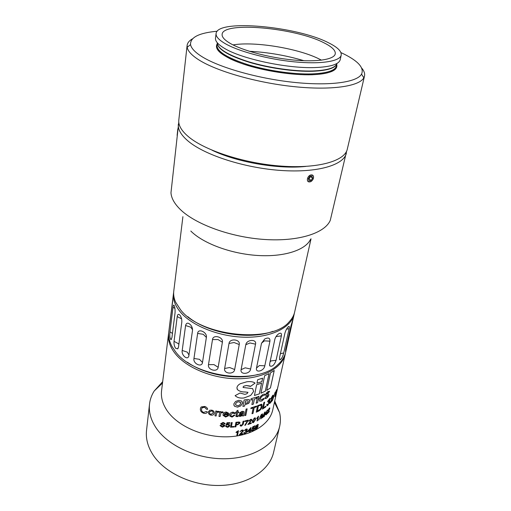 <?xml version="1.0" encoding="UTF-8"?>
<svg xmlns="http://www.w3.org/2000/svg" width="511" height="511" viewBox="0 0 511 511"><rect width="100%" height="100%" fill="white"/><g stroke="black" fill="none" stroke-linecap="round" stroke-linejoin="round"><path stroke-width="0.77" d="M187.371 362.222C205.505 375.106 236.593 380.478 258.004 374.422C236.593 380.478 205.505 375.106 187.371 362.222M285.464 352.973L285.272 353.944C282.328 367.856 263.031 378.728 237.902 378.76C212.812 378.855 186.132 367.773 174.922 353.229C169.907 346.669 167.787 340.185 168.547 333.785L168.694 332.802M206.291 411.496L207.447 412.032C206.731 413.322 205.473 413.731 203.672 413.265C201.181 412.288 200.101 410.723 200.427 408.583L201.213 406.928L204.751 406.462C206.393 406.986 207.37 407.938 207.67 409.311L206.45 409.19L204.572 407.216L202.19 407.574L201.577 408.972C201.225 410.505 201.928 411.674 203.685 412.473L206.291 411.496M243.811 432.753L244.507 432.523L245.331 433.06L246.538 431.865L246.353 431.322L245.286 431.495L246.679 429.962L246.532 429.553L244.315 430.594L246.098 429.023L247.088 429.042L247.343 429.745L246.455 430.85L246.96 430.92L247.196 431.667L245.203 433.584L244.137 433.532L243.811 432.753M250.473 430.243L251.099 430L250.978 430.575L249.496 432.146L249.726 431.054L247.541 431.801L247.656 431.227L251.048 427.471L250.473 430.243L251.029 427.477M251.616 430.217L252.236 429.904L252.926 430.339L254.076 428.876L253.897 428.224L251.872 429.272L252.843 426.755L255.04 425.778L254.919 426.353L253.213 427.126L252.728 428.397L254.331 427.618L254.663 428.563L254.095 429.777L252.817 430.856L251.955 430.984L251.616 430.217M258.176 424.437L258.304 425.011L257.774 425.388L257.576 424.999L256.701 425.484L255.858 427.247L257.665 425.938L257.978 426.851L256.318 429.131L255.538 429.323L255.238 427.777L256.12 425.657L258.023 424.373L258.323 425.024L257.774 425.369M262.022 399.685L260.776 399.743L260.495 398.567L261.383 396.875L262.884 395.629L264.078 395.552L265.145 394.122L263.171 394.275L260.642 396.325L259.147 399.136L259.633 401.116L261.734 401.026L264.13 398.893L263.472 398.414L262.022 399.685M244.539 406.149L242.891 406.392L244.156 399.96L247.42 399.449L249.381 399.774L249.873 401.384L248.659 403.358L244.807 404.789L244.539 406.149L242.897 406.379M234.664 406.302L237.532 407.139L240.732 405.881L242.431 403.326L241.671 401.046L238.848 400.298L235.577 401.454L233.84 403.914L234.159 405.728L234.664 406.302L237.526 407.12L240.726 405.862L242.425 403.307L242.271 401.787M244.692 394.32L240.029 393.016L235.111 395.642C237.206 397.647 240.138 398.433 243.9 398.012L250.69 395.444L253.635 391.407L252.638 388.628L243.185 387.485L243.051 387.102L243.843 386.169L246.372 385.537L250.55 386.412L255.085 383.084L254.178 382.522C252.44 381.647 249.994 381.398 246.832 381.781L240.445 383.665C238.471 384.642 237.302 385.958 236.938 387.613L237.391 389.548C239.308 391.285 241.888 392.097 245.133 391.982L247.867 392.288C247.65 393.432 246.596 394.109 244.692 394.32M265.324 391.164L269.061 373.662L264.66 375.662L260.974 393.221L265.324 391.164L260.974 393.202M252.913 399.519L251.885 404.559L253.386 404.124L254.421 399.085L256.388 398.465L256.669 397.098L251.131 398.676L250.85 400.043L252.913 399.519L250.856 400.024M258.898 396.3L257.57 402.662L258.917 396.293L257.512 396.811L256.183 403.205L257.582 402.681L256.183 403.179M266.621 398.222L268.166 396.625L268.946 394.856L268.537 393.84L267.144 394.345L266.838 394.013L269.604 391.279L268.02 391.528L266.576 392.94L265.656 394.831L266.199 395.846L267.898 395.616L266.908 396.881L265.912 396.843L264.787 398.165L265.496 398.631L266.621 398.222L268.147 396.613L268.927 394.843L268.518 393.828M261.894 381.64L262.622 378.172L257.665 379.737L256.95 383.212L261.894 381.64L256.956 383.193M259.345 393.872L261.575 383.186L256.631 384.764L254.44 395.482L259.345 393.872L254.446 395.463M274.215 370.52L270.434 387.913L274.241 370.501L270.479 372.896L266.729 390.378L270.453 387.926L266.736 390.353M208.469 411.981L209.734 410.237L211.739 410.135C213.585 410.659 214.403 411.662 214.192 413.137L214.16 413.322C213.86 414.772 212.768 415.373 210.896 415.136C209.025 414.562 208.22 413.508 208.469 411.981L208.609 411.432M214.984 415.826L215.821 410.997L216.824 411.157L216.702 411.834L218.133 411.266L219.142 411.636L218.663 412.326L217.954 412.026L216.881 412.505L216.089 416.005L214.984 415.826L216.096 415.992L216.881 412.486L217.961 412.007L218.663 412.313L219.13 411.63M218.983 416.408L219.832 411.579L220.841 411.694L220.72 412.371L222.157 411.745L223.16 412.064L222.681 412.773L221.978 412.505L220.893 413.022L220.094 416.535L218.983 416.408L220.094 416.516L220.893 413.009L221.972 412.486L222.681 412.754L223.154 412.064M227.561 415.59L228.621 415.699L225.619 417.046L223.071 415.354L223.077 414.408C223.364 412.894 224.495 412.109 226.475 412.058L228.756 413.297L228.813 414.855L224.163 414.664L224.195 415.232L225.773 416.286L227.561 415.59M233.872 415.194L234.939 415.219L232.071 417.104L229.861 416.095L229.733 414.67C229.995 413.169 231.087 412.32 233.01 412.122L234.9 412.773L235.149 413.54L234.057 413.68L232.869 412.882L230.831 414.645L230.921 415.788L232.173 416.344L233.872 415.194M237.839 415.96L237.813 416.657L235.967 416.542L236.465 412.786L235.712 412.837L235.858 412.077L236.612 412.026L236.836 410.85L237.998 410.282L237.679 411.943L238.637 411.853L238.49 412.613L237.532 412.703L237.008 415.43L237.015 415.928L237.839 415.96L237.807 416.637L235.89 416.408M242.501 415.456L240.272 416.439L238.79 416.139L238.586 415.322L240.24 413.801L242.878 413.035L242.821 412.262L241.76 412.141L240.151 413.092L239.116 413.131L242.093 411.355L243.862 411.515L244.111 412.058L243.702 415.813L242.693 415.992L242.489 415.437L240.266 416.42L238.631 415.897M244.807 415.603L246.123 409.043L247.12 408.838L245.804 415.398L244.807 415.603M252.006 413.744L253.194 407.963L250.856 408.653L251.01 407.893L256.579 406.073L256.42 406.833L254.197 407.631L253.002 413.412L252.006 413.744M256.254 412.185L257.621 405.664L261.536 404.195L262.117 406.417C261.702 408.506 260.521 410.084 258.579 411.151L256.254 412.185M263.421 407.861L265.969 406.13L265.809 406.877L262.462 409.094L263.855 402.598L264.66 402.112L263.421 407.861L264.634 402.131M266.71 404.75L267.362 404.169L267.598 404.821L268.007 404.584L269.195 402.508L268.997 401.831L268.186 402.483L269.584 399.877L269.425 399.366L267.438 401.633L269.872 398.459L270.166 399.321L269.271 401.161L269.757 401.985L267.828 405.344L267.125 405.728L266.71 404.75M272.542 395.616L273.098 395.137L273.289 396.044L270.638 401.965L272.484 399.813L272.299 400.63L269.776 403.486L272.823 396.619L272.689 396.102L272.369 396.376L270.843 398.81L272.542 395.616M272.567 400.285L275.231 392.084L272.567 400.285M275.167 396.07L275.966 391.707L275.135 393.745L276.592 389.676L274.873 396.6M275.991 394.185L276.413 392.735L275.991 394.185M252.383 420.911L254.421 417.992L255.2 417.883L255.449 419.672L253.456 422.616L252.466 422.603L252.383 420.911M257.582 420.668L257.014 420.955L257.768 417.41L256.586 418.579L258.547 416.114L257.582 420.668L257.02 420.93M258.694 420.08L261.287 414.593L258.694 420.08M260.661 418.931L261.638 414.383L262.482 413.846L262.692 417.008L264.532 412.428L265.292 411.853L264.308 416.382L263.804 416.772L264.634 412.939L262.82 417.5L262.258 417.889L262.054 414.728L261.223 418.573L260.661 418.931M266.921 412.786L267.33 412.409L266.557 414.466L266.142 414.843L266.384 413.744L264.909 414.996L267.247 410.263L266.921 412.786L267.502 410.026M269.259 408.238L269.693 407.893L269.846 408.525L267.898 412.696L269.284 411.17L269.156 411.751L267.279 413.776L269.495 408.934L269.137 408.774L268.026 410.499L269.259 408.238M237.57 435.193L236.842 435.308L237.538 431.776L236.082 432.632L236.191 432.095L238.465 430.664L237.57 435.193L236.849 435.289M241.971 430.026L243.14 430.128L243.402 430.907L240.259 434.158L242.929 433.577L242.814 434.152L239.225 434.912L242.706 431.073L241.856 430.556L239.94 431.654L241.971 430.026M250.55 419.39L251.521 419.327L251.84 420.131L248.863 423.657L251.342 422.833L251.22 423.421L247.886 424.494L251.195 420.361L250.422 419.921L248.627 421.192L250.55 419.39M244.712 421.575L244.833 420.981L248.276 420.125L245.446 425.152L244.756 425.324L247.477 420.898L244.712 421.575M240.176 425.005L240.988 424.801L241.531 425.554L242.438 424.456L243.07 421.288L243.856 421.134L243.23 424.258L241.396 426.085L240.349 425.944L240.176 425.005M235.047 426.909L235.935 422.303L238.931 422.009L239.761 422.246L239.985 423.102L237.66 424.782L236.235 424.941L235.871 426.826L235.047 426.909L235.865 426.813L236.229 424.928L237.653 424.762L239.978 423.089L239.915 422.444M231.426 426.647L234.242 426.461L234.14 426.992L230.48 427.209L231.355 422.597L232.198 422.565L231.426 426.647L232.192 422.565M225.747 426.002L226.539 425.963L227.497 426.794L228.915 425.714L228.864 425.152L227.887 424.724L225.996 425.056L227.063 422.699L229.95 422.693L229.835 423.287L227.593 423.3L227.056 424.494L228.2 424.194L229.599 424.871L229.701 425.663L229.037 426.755L227.395 427.324L225.817 426.513L225.747 426.002M224.029 425.746L222.483 426.64L221.014 425.401L220.152 425.331L220.145 425.746L222.426 427.177L220.132 425.548M224.016 425.689L221.442 424.609L220.707 423.791L223.077 422.418L225.064 423.415L225.108 423.9L223.02 422.961L221.589 423.728L224.042 424.756L224.897 425.912L222.426 427.177L224.904 425.612M277.096 390.468L285.272 353.944M277.965 386.412L272.753 409.905C269.61 424.622 250.958 436.356 227.018 436.822C203.11 437.346 177.898 426.2 167.397 411.087C162.702 404.271 160.761 397.475 161.572 390.698L168.547 333.785M274.739 401.02L279.587 412.645C280.654 417.321 280.667 421.965 279.619 426.557C275.729 444.072 253.75 458.201 225.568 458.75C197.418 459.383 167.972 445.892 156.015 427.796C150.802 419.857 148.637 411.955 149.519 404.086C150.074 399.404 151.639 395.041 154.213 390.985L162.677 381.666M279.619 426.557L273.609 452.312C269.629 470.184 248.02 484.69 220.496 485.45C193.011 486.28 164.357 472.796 152.77 454.471C147.717 446.429 145.641 438.393 146.536 430.364L149.519 404.086M276.988 390.877L276.841 391.554M277.134 390.315L278.278 385.205L277.134 390.315M224.016 425.676L221.442 424.59L220.701 423.689M225.108 423.606L224.246 423.849M224.24 423.696L223.013 422.942L221.582 423.67M228.915 425.293L227.88 424.711L226.003 425.043M229.937 422.693L229.835 423.268L227.587 423.28L227.056 424.475M229.688 425.095L229.03 426.736L227.389 427.311L225.753 426.276M234.23 426.461L234.134 426.972L230.487 427.196M236.65 422.738L236.338 424.411L236.65 422.738L238.043 422.578L236.657 422.757M239.135 422.821L238.043 422.578M236.338 424.411L237.743 424.251L239.174 423.242L239.046 422.699L238.049 422.597M240.975 424.801L241.013 425.395M243.843 421.134L243.217 424.239L241.384 426.072L240.215 425.778M248.257 420.131L245.433 425.139L244.763 425.305M247.477 420.898L244.718 421.556M251.719 419.467L251.827 420.119L248.851 423.638M251.125 419.978L250.409 419.908L249.279 421.051M249.266 421.032L248.633 421.173M251.323 422.84L251.22 423.421M251.201 423.402L247.892 424.475M243.319 430.3L243.402 430.907L241.518 433.098M242.655 430.728L241.844 430.537L239.946 431.635M242.91 433.584L242.814 434.152M242.802 434.139L239.231 434.893M241.511 433.079L240.259 434.158M237.538 431.776L236.088 432.606M238.452 430.671L237.564 435.174M269.795 407.887L268.665 411.246M269.45 408.57L268.403 410.167M268.384 410.154L268.039 410.461M269.252 411.208L269.156 411.751M269.137 411.738L267.285 413.738M268.645 411.24L267.879 412.684M266.384 413.744L264.915 414.964M267.298 412.434L266.148 414.804M266.844 411.527L265.579 413.967L266.506 413.169L266.844 411.527M266.863 411.534L265.579 413.967M262.469 413.859L262.673 416.995M265.266 411.872L264.289 416.369L263.81 416.74M264.634 412.939L262.801 417.487L262.258 417.864M262.054 414.728L261.204 418.56L260.667 418.899M261.255 414.613L258.707 420.048M257.768 417.41L256.592 418.547M258.528 416.126L257.563 420.655M255.359 417.972L255.436 419.659L253.443 422.603L252.46 422.597M254.848 418.547L253.584 419.077L252.99 422.029M253.565 422.092L254.848 419.927L254.721 418.477L253.597 419.09L253.009 420.674L253.143 422.131L253.565 422.092M276.349 392.908L276.029 394.026M275.966 391.707L275.161 393.636M276.547 389.759L275.142 396.063M275.186 392.154L272.587 400.222M273.232 395.124L271.686 399.909M272.778 396.089L271.36 398.35M271.341 398.337L270.856 398.772M272.452 399.851L272.299 400.63M272.28 400.624L269.782 403.447M271.66 399.902L270.638 401.965M267.342 404.188L267.477 404.789M269.118 401.844L268.198 402.432M269.514 399.372L267.451 401.601M270.057 398.478L270.147 399.315L269.252 401.154M269.68 401.065L269.738 401.972L267.809 405.338L267.125 405.728M265.944 406.149L265.79 406.865L262.469 409.062M261.875 404.342L262.098 406.405C261.683 408.493 260.508 410.071 258.566 411.138L256.254 412.16M258.374 406.015L257.32 411.029L258.374 406.015L259.703 405.44L258.394 406.028M261.115 405.185L259.69 405.427M257.34 411.042L260.24 409.254L261.274 406.865L260.891 405.082L259.703 405.44M253.194 407.963L250.863 408.634M256.56 406.079L256.407 406.813L254.184 407.618L252.99 413.393L252.006 413.718M247.107 408.838L245.791 415.379L244.814 415.584M242.891 412.351L241.754 412.128L240.144 413.08L239.122 413.112M244.003 411.668L243.696 415.794L242.597 415.858M239.64 415.136L240.655 415.654L242.393 414.728L242.731 413.795L241.122 414.268L239.665 415.392M242.731 413.795L239.646 415.156M236.465 412.786L235.718 412.818M237.985 410.288L237.672 411.923M238.624 411.853L238.484 412.601L237.526 412.684L236.976 415.865M234.926 415.219L232.064 417.085L229.72 415.679M235.073 413.105L235.143 413.527L234.051 413.661M234.006 413.482L232.863 412.869L230.831 414.625L230.819 415.52M228.609 415.699L225.619 417.027L223.032 415.021M228.871 413.674L228.807 414.836L224.157 414.645L224.157 414.983M227.836 413.757L226.328 412.799L224.297 413.897L226.328 412.799M224.297 413.897L227.849 414.07L227.587 413.278L226.328 412.818M220.835 411.694L220.72 412.371M216.824 411.157L216.709 411.821M214.179 413.227L214.16 413.303C213.866 414.747 212.78 415.354 210.896 415.117L210.896 415.117C209.031 414.549 208.226 413.495 208.475 411.968M213.049 413.124L213.087 412.952C213.291 411.975 212.8 411.285 211.618 410.882L209.651 411.866M213.087 412.952L213.081 412.971C213.285 411.994 212.793 411.304 211.611 410.901L209.714 411.7L209.561 412.243C209.344 413.246 209.829 413.961 211.024 414.376L213.081 412.971M259.326 393.853L261.555 383.193M261.881 381.621L262.603 378.178M265.056 398.471L266.601 398.21M266.895 394.307L267.151 393.419M267.132 393.406L268.543 392.665M268.582 392.691L269.604 391.279M265.854 395.731L266.582 395.795M266.563 395.782L267.719 395.348M251.891 404.54L253.386 404.124M253.367 404.112L254.421 399.085M254.408 399.072L256.388 398.465M256.369 398.446L256.65 397.104M265.305 391.151L269.035 373.675M237.008 388.762L237.385 389.529C239.301 391.273 241.882 392.084 245.127 391.963L247.988 392.41M235.111 395.635L235.111 395.642C237.206 397.628 240.132 398.42 243.894 397.992L250.684 395.431L253.635 391.407M253.628 391.388L252.626 388.609M243.044 387.083L243.836 386.156L246.366 385.518L250.064 386.067M250.051 386.048L250.55 386.412M250.537 386.393L255.072 383.078M233.866 405.063L234.658 406.283M240.668 402.636L238.58 401.659L236.625 402.368L235.584 403.85L235.616 404.61M236.631 402.381L235.59 403.862L235.82 405.006L237.794 405.779L239.716 405.031L240.745 403.511L240.279 402.138L238.586 401.678L236.631 402.381M244.533 406.13L244.801 404.776L248.646 403.345L249.86 401.365L249.668 400.075M245.529 401.071L245.076 403.428L245.529 401.071L247.145 400.816L245.542 401.09M245.076 403.428L247.726 402.63L248.289 401.723L248.052 400.975L247.139 400.796M248.052 400.975L247.145 400.816M260.712 399.691L260.482 398.554L261.364 396.862L262.865 395.616L264.078 395.552M264.059 395.54L265.132 394.109M259.505 401.007L261.721 401.014L264.11 398.88M257.678 425.043L256.682 425.471L255.858 427.247M257.851 426.021L257.966 426.838L256.305 429.119L255.315 429.202M257.365 426.615L256.765 426.685L255.666 428.09L255.775 428.691M256.388 428.64L257.442 427.177L257.257 426.57L255.679 428.103L255.909 428.761L256.388 428.64M252.223 429.911L252.338 430.339M253.993 428.275L251.878 429.246M255.021 425.791L254.906 426.34L253.201 427.113L252.728 428.397M254.529 427.726L254.082 429.764L252.798 430.843L251.757 430.85M249.726 431.054L247.541 431.782M251.08 430.007L250.115 431.897L249.502 432.121M250.166 428.838L248.461 430.958L249.847 430.473L250.166 428.838M250.179 428.85L248.461 430.958M244.494 432.523L244.616 432.938M246.474 431.425L245.293 431.469M246.628 429.63L246.002 429.527L244.322 430.575M247.241 429.17L247.337 429.725L246.455 430.85M247.113 431.041L247.183 431.654L245.191 433.571L243.932 433.334M207.44 412.032C206.731 413.31 205.479 413.712 203.678 413.252C201.187 412.268 200.108 410.71 200.44 408.564L200.849 407.388M207.664 409.292L206.457 409.177L204.579 407.197L201.954 407.906M309.723 181.897L309.468 181.916C305.712 182.165 307.437 175.19 311.205 174.947L311.41 174.934C315.102 174.577 313.403 181.577 309.723 181.897M272.842 331.352C249.023 340.447 207.223 333.229 187.837 316.667C207.198 333.229 249.049 340.46 272.874 331.339M182.906 216.664L173.772 291.174C173.338 294.732 173.957 298.398 175.643 302.18L180.568 309.794C200.484 336.34 271.571 343.826 289.194 321.796C292.043 318.794 293.863 315.549 294.643 312.055L311.033 238.797M310.599 239.212C305.699 250.026 284.301 257.161 257.582 255.474C230.889 253.82 203.059 243.402 190.807 231.042M346.624 151.154L330.278 220.324C324.919 233.163 298.437 241.754 264.506 239.474C230.608 237.245 195.17 224.208 180.115 209.293C174.392 203.627 171.345 198.127 170.968 192.807L178.78 122.161M346.349 153.204C343.884 165.04 317.625 172.986 281.069 170.47C244.571 168.01 204.879 155.152 188.272 141.208C181.066 135.14 177.758 129.462 178.352 124.186M305.872 166.407C278.463 169.454 236.849 162.262 212.052 150.202M294.381 313.077L294.183 314.118C291.398 327.366 271.667 337.535 245.689 337.228C219.749 336.985 192.021 325.999 180.294 311.934C175.043 305.591 172.788 299.369 173.516 293.276L173.676 292.228M172.865 299.663L168.79 331.818C168.208 336.615 169.294 341.527 172.047 346.554L175.184 351.236C193.26 377.233 257.257 385.498 277.69 364.803C281.976 360.99 284.646 356.729 285.706 352.015L293.237 318.347L291.04 325.609L285.668 349.677L285.534 351.709L286.601 348.017M255.526 344.165C256.995 338.857 246.596 339.406 245.81 344.714L241.096 369.664C239.883 375.004 249.981 374.308 250.633 369.012L255.526 344.165L249.968 342.958L245.81 344.714M222.387 342.229C223.582 336.96 212.998 334.13 212.506 339.579L208.488 364.662C207.281 369.913 217.52 372.73 218.159 367.3L222.387 342.229L218.076 339.56L212.506 339.579M192.494 330.489C192.673 328.592 192.079 326.765 190.718 324.996C188.08 322.39 186.368 322.575 185.589 325.539L182.203 350.469C181.181 355.158 187.556 360.709 188.815 356.058L192.494 330.489M269.929 341.169C270.121 337.956 268.384 337.228 264.73 338.985L261.498 343.277L256.484 368.137C255.417 373.426 264.117 370.96 264.794 365.825L269.929 341.169L264.43 340.843L261.517 343.181M289.105 328.777C289.577 326.599 289.309 325.922 288.3 326.746C286.837 328.279 285.7 330.451 284.895 333.255L279.555 357.585L279.804 359.859C281.35 359.361 282.66 357.055 283.733 352.948L289.105 328.777L286.562 329.129M281.376 335.874C281.797 333.325 280.948 332.604 278.814 333.715C276.834 335.101 275.512 336.973 274.848 339.33L269.636 363.896L269.757 365.863C272.139 367.07 274.247 365.212 276.074 360.3L281.376 335.874L276.029 336.602M206.374 337.401C207.389 332.156 198.032 327.915 197.636 333.428L193.963 358.473C192.8 363.64 201.832 367.933 202.497 362.478L206.374 337.401L203.25 334.296L197.636 333.428M239.237 344.542C240.592 339.259 229.643 338.071 229.011 343.456L224.642 368.508C223.416 373.816 234.025 374.914 234.658 369.536L239.237 344.542L234.089 342.53L229.011 343.456M181.807 322.096C181.973 319.573 181.386 317.318 180.038 315.338L179.878 315.134C178.486 313.728 177.598 314.214 177.215 316.59L174.047 341.348C173.797 343.929 174.308 346.222 175.573 348.221L177.656 348.866L178.518 346.969L181.807 322.096M169.16 328.809L173.516 293.276M175.037 312.93C175.228 309.953 174.954 307.507 174.206 305.591C173.67 304.575 173.261 305.15 172.993 307.309L169.959 331.837C169.556 335.938 169.895 338.544 170.968 339.662L171.932 337.605L175.037 312.93M217.207 31.216C199.015 32.908 190.13 37.367 190.552 44.598C191.21 48.143 194.768 52.007 201.225 56.191C218.133 67.152 256.963 78.413 293.327 82.297C329.742 86.218 357.106 82.297 361.552 74.133C364.292 67.963 358.428 61.263 343.96 54.038L340.926 52.588M361.679 68.052C364.113 70.888 365.052 73.565 364.503 76.082L363.832 77.793C359.342 86.372 331.09 90.6 293.352 86.576C255.666 82.597 215.444 70.844 198.07 59.391C191.433 55.016 187.799 50.979 187.179 47.28L187.115 45.441C187.441 42.886 189.23 40.676 192.468 38.823M341.201 55.124L340.217 59.678C338.985 64.322 330.547 66.947 314.91 67.567C286.767 68.659 240.751 58.682 224.061 48.104C217.986 44.412 215.137 41.091 215.495 38.133L216.096 33.515C217.086 18.888 296.814 26.265 328.56 42.803C337.496 47.223 341.712 51.33 341.201 55.124C340.058 61.32 321.093 64.456 294.4 61.857C267.758 59.289 238.062 51.279 224.712 43.339C218.612 39.692 215.744 36.415 216.096 33.515M249.291 51.272C267.892 52.256 286.122 55.405 303.975 60.72M233.022 44.904C255.238 41.116 300.206 48.73 320.576 59.71L321.438 60.177M230.078 43.314C224.444 39.973 221.793 36.977 222.119 34.32C222.892 21.104 295.409 27.805 324.006 42.828C331.965 46.795 335.714 50.474 335.261 53.859C334.232 59.48 317.082 62.297 293.052 59.972C269.067 57.673 242.278 50.487 230.078 43.314M364.503 76.082L347.288 149.199C344.861 160.914 318.557 168.732 281.893 166.152C245.286 163.641 205.454 150.822 188.776 136.98C181.546 130.95 178.224 125.323 178.805 120.098L187.115 45.441M313.422 178.077C314.514 173.708 308.28 174.43 307.488 178.793C306.44 183.168 312.636 182.389 313.422 178.077M311.959 176.218L309.851 176.467L308.357 178.69L308.97 180.645L311.071 180.383L312.566 178.179L311.959 176.218M310.375 176.41L312.566 178.179M311.071 180.383L308.957 178.856L310.452 176.659M308.957 178.856L308.427 178.92M177.125 135.37L177.828 128.887M286.818 344.516L287.393 344.388M280.405 353.708L283.733 352.948M270.089 361.762L271.137 360.894L276.074 360.3M256.509 368.009L259.396 365.537L264.794 365.825M172.993 307.309L174.903 308.312M169.959 331.837L172.463 333.421M177.215 316.59L181.577 318.832M174.047 341.348L178.345 343.66L178.844 344.491M185.589 325.539L190.788 327.193L192.538 329.755M182.203 350.469L187.288 352.13L188.993 355.094M193.963 358.473L199.456 359.316L202.497 362.478M208.488 364.662L213.956 364.599L218.159 367.3M224.642 368.508L229.631 367.511L234.658 369.536M241.096 369.664L245.197 367.824L250.633 369.012M337.011 63.421C335.561 67.842 327.436 70.365 312.636 70.984C294.553 71.527 268.697 67.842 248.774 61.825C228.078 55.175 217.577 48.813 217.264 42.739M336.64 64.322C334.577 68.385 326.535 70.697 312.521 71.265C294.834 71.802 269.687 68.295 249.956 62.483C229.433 56.069 218.555 49.81 217.316 43.71M336.385 65.989C335.165 70.588 327.04 73.226 311.997 73.903C293.838 74.497 267.821 70.773 247.918 64.673C227.261 57.922 216.951 51.49 216.99 45.364L217.086 48.602C217.43 49.778 219.934 53.808 231.215 59.289C250.671 68.461 288.006 75.602 312.202 74.702C326.733 74.159 334.724 71.591 336.181 67.005L336.819 63.952M336.717 64.45C338.154 70.384 329.991 73.814 312.24 74.734C292.675 75.398 264.11 71.023 243.658 64.182C222.566 56.593 213.745 49.797 217.201 43.805M274.433 402.381L279.587 412.645M162.511 383.046L154.213 390.985M294.183 314.118L293.237 318.347M279.428 359.144L279.804 359.859M269.533 364.867L269.757 365.863M170.968 339.662L171.524 339.183M177.656 348.866L178.25 348.023M188.815 356.058L188.904 355.688M361.552 74.133L363.832 77.793M217.264 43.301L216.99 45.364M190.552 44.598L187.179 47.28"/></g></svg>
